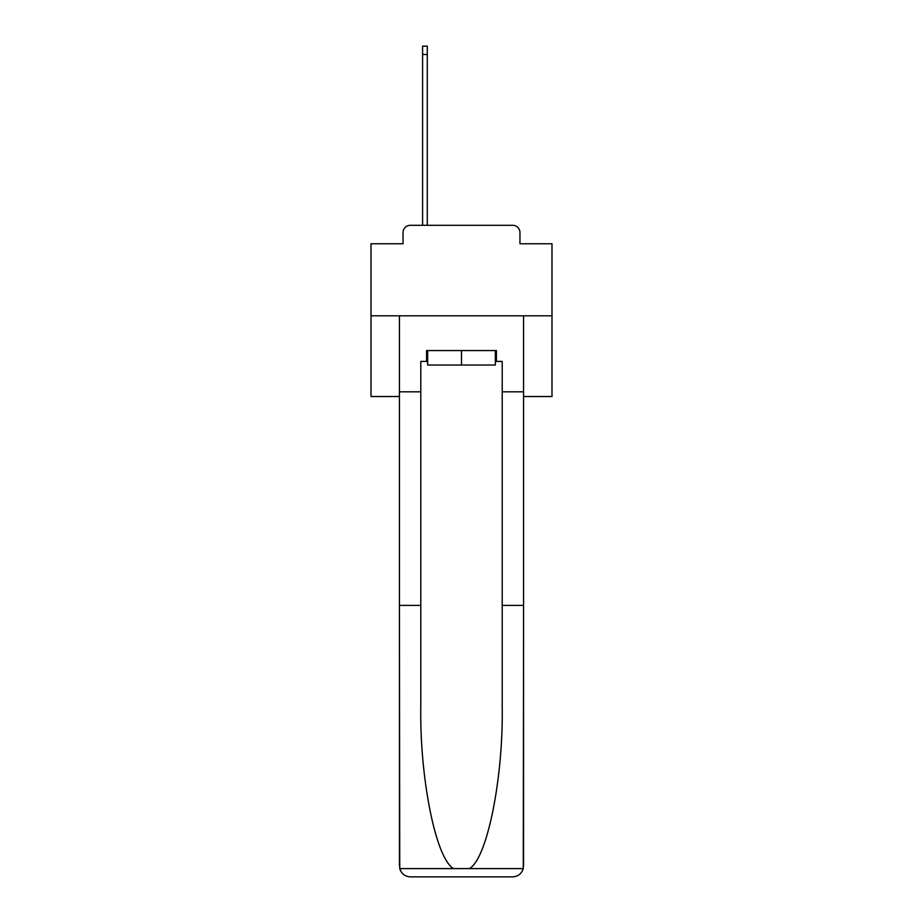 <?xml version="1.0" encoding="UTF-8"?>
<svg xmlns="http://www.w3.org/2000/svg" width="923" height="923" viewBox="0 0 923 923"><rect width="100%" height="100%" fill="white"/><g stroke="black" fill="none" stroke-linecap="round" stroke-linejoin="round"><path stroke-width="1.38" d="M403.039 232.561L403.039 243.776L403.039 232.561A7.234 7.234 0 0 1 410.285 225.316L422.584 225.316L422.584 46.15L427.291 46.15L427.291 54.48L422.584 54.48M523.572 396.532L551.989 396.532L551.989 243.776L519.961 243.776L519.961 232.561A7.234 7.234 0 0 0 512.715 225.316L410.285 225.316M551.989 315.816L371.011 315.816L371.011 243.776L403.039 243.776M371.011 315.816L371.011 396.532L399.428 396.532M427.291 54.48L427.291 225.316L433.268 225.316M489.732 225.316L512.715 225.316M519.961 243.776L519.961 232.561M495.339 361.412L496.424 361.412L496.424 350.555L426.576 350.555L426.576 361.412L420.784 361.412L420.784 605.384L399.428 605.384L399.74 868.589C401.39 873.735 404.897 876.481 410.285 876.85L512.715 876.85C518.103 876.481 521.61 873.735 523.26 868.589L523.572 605.384L523.572 865.993M485.21 876.85L512.715 876.85L485.21 876.85M420.784 605.384L420.784 706.626C419.653 778.562 435.991 859.14 453.62 868.589L469.38 868.589C487.009 859.14 503.347 778.562 502.216 706.626L502.216 361.412L496.424 361.412M399.428 865.993L399.428 315.816L523.572 315.816L523.572 391.825L502.216 391.825M420.784 391.825L399.428 391.825M523.572 391.825L523.572 605.384L502.216 605.384M426.576 361.412L427.661 361.412M427.661 350.555L427.661 365.035L495.339 365.035L495.339 350.555M461.5 350.555L461.5 365.035M399.74 868.589L453.62 868.589M469.38 868.589L523.26 868.589"/></g></svg>
